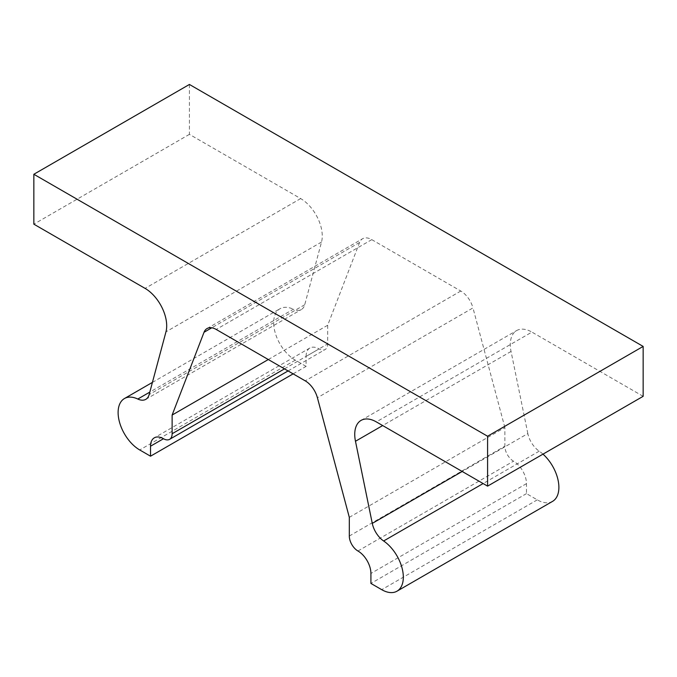 <?xml version="1.0" encoding="UTF-8"?>
<svg xmlns="http://www.w3.org/2000/svg" width="677" height="677" viewBox="0 0 677 677"><rect width="100%" height="100%" fill="white"/><g stroke="black" fill="none" stroke-linecap="round" stroke-linejoin="round"><path stroke-width="0.51" stroke-dasharray="3.38 2.54" d="M268.304 359.529L327.693 325.239L359.597 242.459A18.33 10.587 60 0 1 362.61 238.727A18.33 10.587 60 0 1 371.775 239.641L216.208 329.454M552.559 501.369A30.558 17.644 60 0 1 537.276 499.854L526.478 493.618L526.478 483.64A18.33 10.587 -120 0 0 513.513 461.181A12.22 7.058 60 0 1 504.873 446.211L504.873 427.525L349.307 517.338M542.988 454.14A30.558 17.644 60 0 0 539.205 451.17A18.33 10.587 60 0 1 527.84 433.576L462.196 471.471M327.693 325.239L327.693 343.924A12.22 7.058 60 0 1 325.163 349.518A12.22 7.058 60 0 1 319.053 348.917A18.33 10.587 -120 0 0 309.888 348.003A18.33 10.587 -120 0 0 306.089 356.398L319.053 348.917M189.416 84.456L189.416 134.351L300.656 198.581A30.558 17.644 60 0 1 321.524 242.036L304.726 304.752A18.33 10.587 60 0 1 301.367 309.533A18.33 10.587 60 0 1 293.361 309.228L149.82 392.101M526.478 493.618L370.911 583.43M643.15 396.316L531.91 332.094L376.344 421.906M527.84 433.576L511.042 351.448A30.558 17.644 60 0 1 516.627 330.579A30.558 17.644 60 0 1 531.91 332.094M504.873 427.525L472.969 307.917L317.403 397.729M371.775 239.641L460.792 291.034A18.33 10.587 60 0 1 472.969 307.917M293.133 373.865L306.089 366.375L306.089 356.398M306.089 366.375L295.29 360.139A30.558 17.644 60 0 1 275.327 333.219A30.558 17.644 60 0 1 280.007 308.729A30.558 17.644 60 0 1 293.361 309.228M189.416 134.351L33.85 224.172M359.597 242.459L211.774 327.795M349.307 536.032L504.873 446.211M539.205 451.17L483.116 483.556M284.484 368.872L327.693 343.924M304.726 304.752L149.16 394.573M526.478 483.64L370.911 573.453M537.276 499.854L381.71 589.667M300.656 198.581L145.09 288.394M321.524 242.036L165.958 331.848M295.29 360.139L139.724 449.96M357.947 551.002L513.513 461.181M511.042 351.448L382.674 425.562M460.792 291.034L305.225 380.846M207.044 328.548L362.61 238.727M288.063 370.937L325.163 349.518M309.888 348.003L154.322 437.824M145.8 399.345L301.367 309.533M152.418 382.395L280.007 308.729M361.061 420.392L516.627 330.579"/><path stroke-width="1.02" d="M163.487 438.73L150.522 446.211A18.33 10.587 -120 0 1 154.322 437.824A18.33 10.587 -120 0 1 163.487 438.73A12.22 7.058 60 0 0 169.597 439.339A12.22 7.058 60 0 0 172.127 433.737L172.127 415.052L204.031 332.272A18.33 10.587 60 0 1 207.044 328.548A18.33 10.587 60 0 1 216.208 329.454L305.225 380.846A18.33 10.587 60 0 1 317.403 397.729L349.307 517.338L349.307 536.032A12.22 7.058 60 0 0 357.947 551.002A18.33 10.587 -120 0 1 370.911 573.453L370.911 583.43L381.71 589.667A30.558 17.644 60 0 0 396.993 591.182L552.559 501.369A30.558 17.644 60 0 0 542.988 454.14M483.116 483.556L383.639 540.982A18.33 10.587 60 0 1 372.274 523.389L355.476 441.26A30.558 17.644 60 0 1 361.061 420.392A30.558 17.644 60 0 1 376.344 421.906L487.584 486.128L487.584 436.233L643.15 346.421L189.416 84.456L33.85 174.268L487.584 436.233M33.85 174.268L33.85 224.172L145.09 288.394A30.558 17.644 60 0 1 165.958 331.848L149.16 394.573A18.33 10.587 60 0 1 145.8 399.345A18.33 10.587 60 0 1 137.795 399.041A30.558 17.644 60 0 0 124.441 398.541L152.418 382.395M172.127 415.052L268.304 359.529M643.15 346.421L643.15 396.316L487.584 486.128M150.522 446.211L150.522 456.196L139.724 449.96A30.558 17.644 60 0 1 119.761 423.032A30.558 17.644 60 0 1 124.441 398.541M150.522 456.196L293.133 373.865M383.639 540.982A30.558 17.644 60 0 1 402.028 567.935A30.558 17.644 60 0 1 396.993 591.182M211.774 327.795L204.031 332.272M462.196 471.471L372.274 523.389M172.127 433.737L284.484 368.872M149.82 392.101L137.795 399.041M382.674 425.562L355.476 441.26M169.597 439.339L288.063 370.937"/></g></svg>
